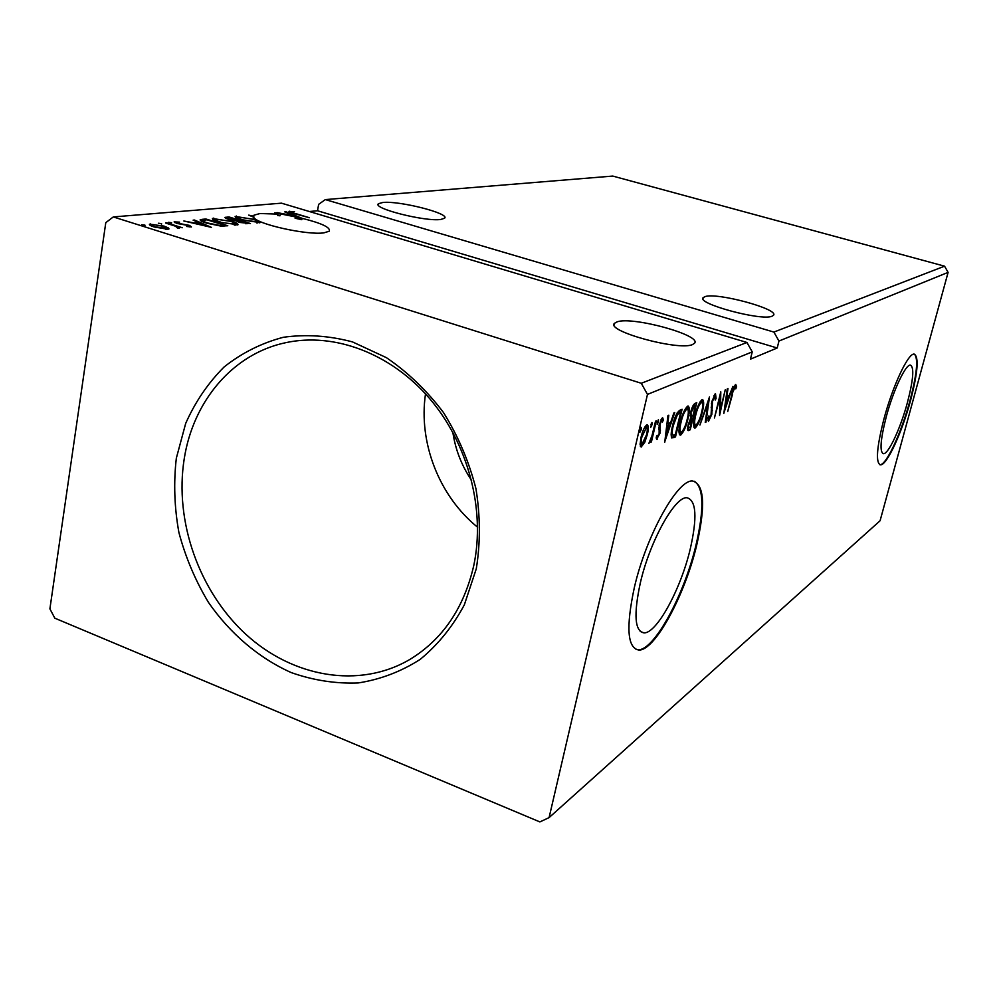 <?xml version="1.0" encoding="UTF-8"?>
<svg xmlns="http://www.w3.org/2000/svg" width="998" height="998" viewBox="0 0 998 998"><rect width="100%" height="100%" fill="white"/><g stroke="black" fill="none" stroke-linecap="round" stroke-linejoin="round"><path stroke-width="1.5" d="M382.783 202.494L378.541 203.679C371.343 208.158 425.335 221.88 440.804 219.448L444.484 218.275C450.809 213.659 399.188 200.498 382.783 202.494M772.078 316.204C761.412 321.219 696.105 303.529 703.178 297.654L705.025 296.618C717.001 292.239 779.388 309.131 773.512 315.268L772.078 316.204M617.213 321.805L614.494 323.302C605.287 330.899 678.341 351.022 692.4 344.609L694.533 343.25C702.155 335.316 632.882 316.241 617.213 321.805M253.43 216.167L254.003 215.181L260.104 213.51L277.943 214.133L274.824 212.774L295.333 216.853L276.957 212.574L286.177 214.345L290.006 213.996L284.792 211.875L285.927 211.763L302.032 218.312C321.818 223.253 330.874 227.569 329.203 231.224L323.888 232.858C307.172 235.416 256.024 224.014 253.704 217.215L248.714 215.131L253.43 216.167L253.292 217.04M907.419 402.556C913.32 379.864 914.33 367.389 910.463 365.118C905.785 363.871 893.26 390.368 886.236 416.852C880.436 439.694 879.488 451.982 883.417 453.691C888.357 454.452 900.558 428.204 907.419 402.556M696.616 545.557C705.661 506.123 704.401 484.629 692.837 481.061C678.141 478.441 646.317 534.965 634.304 587.697C625.796 627.642 627.405 648.426 639.107 650.06C655.237 650.309 684.94 594.895 696.616 545.557M636.063 649.498L638.396 649.785C654.538 650.047 684.266 594.646 695.93 545.32C704.339 509.155 703.827 487.822 694.433 481.286M910.413 401.009C917.786 372.666 919.071 357.034 914.268 354.115C908.467 352.481 892.748 385.652 883.954 418.898C876.693 447.478 875.533 462.798 880.436 464.856C886.648 465.742 901.843 432.945 910.413 401.009M879.7 464.681L879.949 464.706C886.162 465.579 901.356 432.808 909.927 400.859C916.975 373.951 918.459 358.369 914.38 354.128M176.334 458.182L185.678 423.439C195.271 401.82 208.083 382.995 224.113 366.965C241.741 352.968 261.476 343.075 283.32 337.287C305.949 334.118 329.003 335.665 352.481 341.902L386.388 357.646C407.92 372.316 426.969 390.655 443.549 412.636C458.219 436.251 469.01 461.587 475.934 488.646C480.375 516.016 480.487 542.737 476.283 568.798L464.344 604.825C452.718 626.569 437.997 644.758 420.17 659.404C401.009 671.654 380.325 679.513 358.145 682.956C335.615 683.817 313.31 680.362 291.204 672.577C258.806 658.069 230.201 633.68 208.482 602.443C195.358 580.574 185.503 557.283 178.916 532.558C174.376 507.508 173.515 482.708 176.334 458.182M473.788 565.479C485.577 509.704 468.224 443.686 429.514 398.427C390.705 353.205 334.155 332.209 285.79 342.663C232.808 353.766 193.163 401.121 184.218 458.843C174.238 521.118 199.026 591.402 245.995 634.429C292.938 677.343 359.23 689.057 409.617 659.591C442.501 639.656 463.895 608.281 473.788 565.479M690.204 549.187C697.39 517.6 696.342 500.472 687.073 497.777C675.197 495.856 649.91 540.953 640.342 582.844C633.493 614.756 634.753 631.435 644.109 632.894C656.909 633.293 680.836 588.907 690.204 549.187M773.887 332.072L944.557 266.179L612.772 176.072L325.336 199.588L773.887 332.072L778.951 341.042L948.1 272.379L880.074 520.769L549.087 817.611L539.893 821.928L54.828 618.186L49.9 608.855L105.788 222.654L113.298 216.928L641.277 383.269L647.477 394.41L549.087 817.611M228.891 216.928L250.436 223.527L239.483 222.417L236.301 220.87L228.38 219.398L224.837 217.452L228.891 216.928L228.742 217.814M202.232 219.335L205.912 218.999L227.793 225.748L220.907 226.097L206.823 223.19C202.444 221.905 200.224 220.783 200.149 219.809L202.232 219.335L201.995 220.808L202.819 220.733M168.6 228.043L168.986 228.916L167.789 229.241L154.291 226.995C150.81 225.922 149.189 224.987 149.413 224.201L164.021 226.084L168.6 228.043L168.437 229.153M165.918 222.616L182.285 227.731L178.58 227.095L179.528 228.018L177.482 228.08L175.523 226.222L165.83 223.115M191.429 226.97L186.651 226.484L189.632 226.272L188.373 225.548L176.796 223.402L174.114 221.88L179.628 222.142L176.546 222.404L177.993 223.265L189.558 225.411L191.429 226.97M295.608 213.584L309.368 217.726L294.36 213.622L288.983 211.389L294.535 211.713L291.453 211.938L295.533 213.984M113.298 216.928L281.486 203.168L746.953 342.476L641.277 383.269M211.401 227.357L183.844 220.995L193.974 222.916L198.515 222.492L193.125 220.159L194.473 220.034L211.401 227.357M171.594 222.729L168.388 222.317L171.594 222.729L171.494 223.377M144.96 225.149L141.654 224.737L144.96 225.149L144.86 225.822M161.601 223.639L158.37 223.228L161.601 223.639L161.501 224.288M231 220.995C235.84 222.442 238.173 223.689 237.998 224.737L219.236 222.142C214.47 220.708 212.187 219.473 212.374 218.45L230.925 221.456M253.243 218.899C258.02 220.321 260.353 221.544 260.216 222.566L241.953 219.997C237.237 218.587 234.954 217.377 235.104 216.379L253.168 219.335M647.477 394.41L752.243 351.882L750.446 359.155L777.205 347.99L317.514 210.765L318.649 204.353L325.336 199.588M944.557 266.179L948.1 272.379M317.514 210.765L309.368 211.514M777.205 347.99L778.951 341.042M644.783 442.276L641.153 447.029L640.105 444.522L641.028 437.311C642.438 431.236 644.359 427.069 646.791 424.824L647.278 424.711C648.613 425.847 648.65 429.065 647.378 434.355L644.783 442.276L643.984 442.014M656.36 420.844L651.42 441.902L650.571 442.301L651.295 439.207L648.875 443.411L652.018 435.615L655.524 421.218L656.36 420.844M657.121 439.494L656.222 437.286L657.133 435.265L657.67 436.962L659.129 433.781L659.191 424.661L662.66 417.75L663.396 419.871L662.46 422.029L661.849 420.345L660.052 424.162L659.99 433.282L656.597 439.32M679.725 410.315L682.083 409.255L675.471 436.987L671.729 437.935C670.806 435.615 671.08 431.548 672.552 425.759C674.361 417.725 676.756 412.573 679.725 410.315M696.754 402.643L690.229 429.776L688.233 430.625C687.385 430.126 687.385 428.192 688.221 424.811L690.529 418.586L690.666 412.324C691.764 407.808 693.148 404.864 694.82 403.516L696.754 402.643M709.491 396.905L706.01 422.067L705.237 422.453L707.869 403.379L699.922 425.048L709.491 396.905M725.234 389.819L719.57 415.455L719.857 398.165L714.418 417.962L720.793 391.815L720.506 409.155L725.234 389.819M732.557 394.148L727.729 411.475L731.971 394.198C732.856 389.657 734.104 386.426 735.738 384.492L736.611 386.725L735.8 388.846L735.089 387.124L732.021 393.985M723.837 413.372L727.255 388.908L727.991 388.571L726.843 396.468L729.289 395.345L732.919 386.351L723.737 413.334M715.479 393.611L716.102 398.452L715.217 400.048L714.867 396.306L712.497 401.371L711.811 414.444L708.443 421.418L707.994 417.763L708.942 415.879L709.353 418.661L711.075 414.894L711.799 401.658L715.479 393.611M702.33 411.987C700.546 419.572 698.201 424.874 695.294 427.917L694.745 428.055C693.186 426.608 693.273 422.441 694.97 415.555C696.804 407.833 699.161 402.531 702.068 399.637L702.555 399.524C704.089 401.009 704.014 405.163 702.33 411.987L701.731 411.8M688.009 418.698C686.2 426.458 683.792 431.897 680.773 435.016L680.174 435.165C678.54 433.706 678.59 429.464 680.312 422.441C682.17 414.544 684.603 409.105 687.634 406.124L688.146 406.011C689.768 407.521 689.718 411.75 688.009 418.698L687.385 418.499M664.743 442.226L667.924 415.642L668.797 415.243L667.737 423.826L670.668 422.466L673.875 412.947L674.748 412.561L664.618 442.189M658.53 421.68L657.158 424.412L658.406 419.597L658.53 421.68L657.42 421.318M652.081 424.612L650.684 427.369L651.944 422.503L652.081 424.612L650.945 424.237M641.29 429.502L639.868 432.309L641.128 427.369L641.29 429.502L640.117 429.115M452.855 432.371C455.462 449.811 461.712 465.817 471.63 480.4M752.243 351.882L746.953 342.476M425.51 393.886C418.287 442.65 439.232 496.28 477.605 527.231M735.089 385.078L735.189 386.288L736.611 386.725M735.189 386.288L734.915 387.012M734.141 386.825L735.089 387.124M726.195 396.268L726.843 396.468M728.128 395.882L727.467 397.84M725.833 398.788L726.482 398.988L725.309 407.196L728.353 398.115L725.933 398.127M724.648 406.997L725.309 407.196M728.353 398.115L726.482 398.988M720.506 409.155L719.583 409.005M714.817 394.173L714.805 396.206M715.366 398.227L716.102 398.452M713.77 395.957L714.867 396.306M711.399 403.641L712.098 403.866M711.349 410.278L712.422 410.615M708.817 418.574L707.944 420.17M707.969 418.224L709.017 418.561M705.324 421.855L706.01 422.067M695.743 425.248L693.959 427.356M694.022 427.506L695.294 427.917M701.844 399.761L702.18 402.481M700.833 402.206L700.035 401.882M693.622 424.537L695.93 425.173C698.276 422.728 700.159 418.436 701.606 412.336C702.966 406.86 703.029 403.516 701.806 402.306L701.419 402.394C699.074 404.714 697.178 408.993 695.718 415.205C694.334 420.782 694.284 424.138 695.556 425.273M699.997 401.945L701.419 402.394M694.945 403.466L694.446 405.487M691.851 416.328L691.352 418.399M688.37 424.2L688.732 429.29L690.229 429.776M688.732 429.29L687.634 429.826M690.055 415.867L692.911 415.892L695.344 405.774L693.036 405.662M689.032 427.843L690.154 427.369L692.238 418.673L690.366 418.374M690.379 418.387L691.864 418.861L688.982 424.399M690.791 411.787L691.427 416.303M693.011 405.699L694.496 406.161L691.414 411.974M695.344 405.774L694.496 406.161M681.26 432.296L679.364 434.467M679.413 434.579L680.773 435.016M687.435 406.223L687.822 409.08M686.412 408.768L685.526 408.431M678.977 431.51L681.409 432.221C683.855 429.701 685.801 425.31 687.248 419.073C688.632 413.484 688.67 410.078 687.385 408.856L686.973 408.943C684.528 411.338 682.57 415.717 681.085 422.079C679.7 427.768 679.675 431.173 681.01 432.321M680.449 421.867L681.085 422.079M685.501 408.481L686.973 408.943M680.224 410.091L679.725 412.186M674.286 435.028L673.937 436.5L675.471 436.987M673.937 436.5L671.504 437.598M671.23 434.604L673.238 435.265L675.359 434.542L680.624 412.461L677.517 414.507L673.351 425.385C672.128 430.138 671.941 433.382 672.764 435.103L671.143 434.517M680.624 412.461L679.077 411.974L677.093 412.997M672.689 425.185L673.351 425.385M676.457 414.17L677.517 414.507M666.938 423.576L667.737 423.826M669.496 423.015L668.747 425.223M666.589 426.308L667.388 426.57L666.277 435.49L669.646 425.51L666.676 425.672M665.479 435.228L666.277 435.49M669.646 425.51L667.388 426.57M656.534 436.588L657.37 436.862M661.761 418.324L661.811 419.372L663.396 419.871M661.811 419.372L661.487 420.133M660.776 419.996L661.849 420.345M659.366 423.95L660.052 424.162M658.954 425.809L659.778 426.071M658.73 427.369L660.152 427.818M658.705 427.743L658.905 429.689L660.476 430.2M659.279 433.057L659.99 433.282M657.071 436.837L656.297 438.259M650.721 441.677L651.42 441.902M641.864 444.36L640.342 446.193M640.479 446.53L641.627 446.917M646.467 425.011L646.704 427.431M646.667 434.118L647.378 434.355M645.344 427.181L646.504 427.369L641.914 436.887C640.928 440.941 640.941 443.436 641.926 444.372L646.529 434.741C647.502 430.724 647.502 428.279 646.504 427.369M640.105 443.773L641.926 444.372M641.19 436.65L641.914 436.887M644.82 427.007L646.18 427.443M289.495 211.963L289.62 211.227M198.365 223.415L198.515 222.492M194.373 220.695L194.473 220.034M196.768 223.564L205.95 225.71L200.249 223.24L196.706 224.001M174.675 222.579L174.812 221.693M177.457 227.831L178.417 228.13M178.417 228.168L178.58 227.095M150.361 225.423L150.686 223.876M150.448 225.423L151.746 225.373M166.529 228.604L167.826 229.241M155.613 226.87L166.566 228.38L162.699 226.209L152.706 224.513L151.833 224.737L155.538 227.369M165.656 229.253L165.755 228.604M205.763 219.909L205.912 218.999M201.01 220.932L201.995 220.808M224.338 225.174L206.935 219.797L202.918 220.383C202.756 221.132 204.465 222.03 208.046 223.078L219.46 225.398L224.338 225.174L224.188 226.084M220.371 222.479L235.428 224.126L237.137 225.049M213.023 219.597L213.772 218.063M213.535 219.535L214.844 219.485M234.318 225.124L234.443 224.413M235.266 225.149L235.428 224.126C235.628 223.29 233.757 222.28 229.827 221.107L214.919 219.049C214.72 219.872 216.554 220.87 220.433 222.03M225.66 218.387L225.86 217.202M226.134 218.599L227.282 218.5M237.324 221.643L237.923 220.159L229.927 217.701L227.344 218.075L229.552 219.298L237.923 220.159M245.87 223.065L240.144 220.832L238.41 221.132L245.87 223.065L245.758 223.739M246.93 223.789L247.067 222.953M257.696 222.018L259.33 222.866M235.778 217.514L236.414 216.03M236.177 217.464L237.524 217.414M243.1 219.897L257.709 221.968C257.871 221.144 255.999 220.159 252.12 218.999L237.599 216.978C237.437 217.776 239.271 218.749 243.1 219.897L243.038 220.321M256.661 222.916L256.773 222.23M280.213 214.395L279.976 215.793L277.768 215.119M279.976 215.793L277.706 215.518L277.943 214.133M302.032 218.312L301.795 219.685L295.096 218.238L295.333 216.853M289.869 214.832L290.006 213.996M297.055 217.764L301.795 219.685M295.159 217.876L296.967 218.3L297.204 216.915L291.69 214.67L288.759 214.957L297.204 216.915M711.1 407.172L712.235 407.533M687.684 430.076L688.857 430.45M672.39 437.249L673.924 437.748M678.241 412.361L679.775 412.848M223.402 226.122L223.552 225.249M237.125 221.544L237.337 220.209M378.304 204.952L378.541 203.679M702.954 298.602L703.178 297.654M614.132 324.886L614.494 323.302M253.667 217.202L254.003 215.181M640.217 631.46L644.109 632.894M638.396 649.785L639.107 650.06M882.681 453.454L883.417 453.691M735.214 387.099L734.166 386.775M715.017 396.268L713.807 395.894M709.204 418.698L707.969 418.299M701.806 402.306L700.309 401.832M688.832 427.78L687.722 427.418M687.385 408.856L685.851 408.369M657.545 436.987L656.509 436.65M662.011 420.308L660.801 419.921M291.453 211.938L291.316 212.674M189.632 226.272L189.533 226.895M176.534 222.554L176.421 223.278M151.796 225.074L151.646 226.047M166.566 228.38L166.429 229.291M214.857 219.46L214.682 220.496M238.385 221.282L238.26 222.018M227.319 218.25L227.195 219.011M237.536 217.352L237.374 218.35M257.709 221.968L257.546 222.953"/></g></svg>
